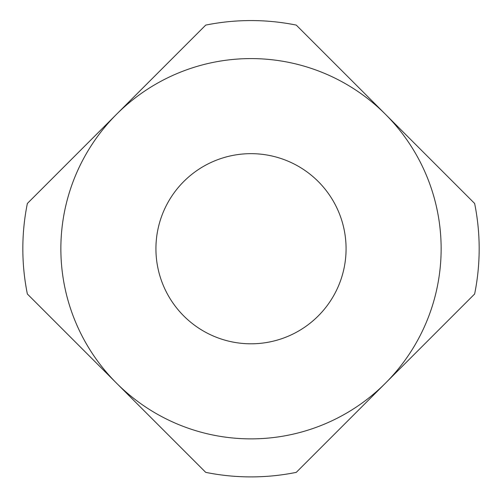 <?xml version="1.0" encoding="UTF-8"?>
<svg xmlns="http://www.w3.org/2000/svg" width="502" height="502" viewBox="0 0 502 502"><rect width="100%" height="100%" fill="white"/><g stroke="black" fill="none" stroke-linecap="round" stroke-linejoin="round"><path stroke-width="0.75" d="M251 58.59A190.139 190.139 0 0 1 441.139 248.735A190.139 190.139 0 0 1 251 438.873A190.139 190.139 0 0 1 60.861 248.735A190.139 190.139 0 0 1 251 58.59M251 153.662A95.073 95.073 0 0 1 346.073 248.735A95.073 95.073 0 0 1 251 343.801A95.073 95.073 0 0 1 155.927 248.735A95.073 95.073 0 0 1 251 153.662M205.732 472.363A228.165 228.165 0 0 0 296.268 472.363L474.635 293.996A228.165 228.165 0 0 0 474.635 203.467L296.268 25.1A228.165 228.165 0 0 0 205.732 25.1L27.365 203.467A228.165 228.165 0 0 0 27.365 293.996L205.732 472.363"/></g></svg>

